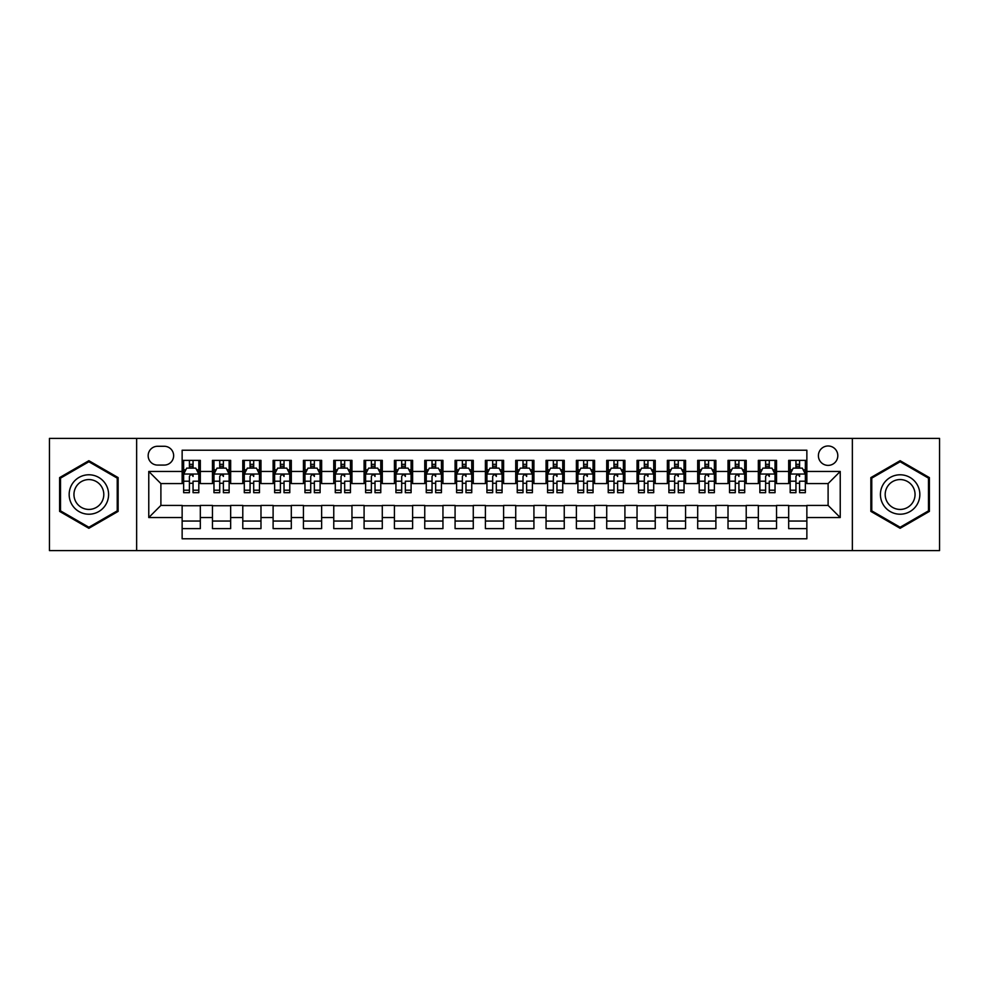 <?xml version="1.0" encoding="UTF-8"?>
<svg xmlns="http://www.w3.org/2000/svg" width="989" height="989" viewBox="0 0 989 989"><rect width="100%" height="100%" fill="white"/><g stroke="black" fill="none" stroke-linecap="round" stroke-linejoin="round"><path stroke-width="1.48" d="M828.102 445.977A9.705 9.705 0 0 0 818.398 455.682A9.705 9.705 0 0 0 828.102 465.386A9.705 9.705 0 0 0 837.807 455.682A9.705 9.705 0 0 0 828.102 445.977M852.357 550.601L939.55 550.601L939.55 438.399L852.357 438.399L852.357 550.601L136.643 550.601L136.643 438.399L49.45 438.399L49.45 550.601L136.643 550.601M806.863 460.38L788.678 460.38L788.678 471.456L776.538 471.456L776.538 483.584L788.678 483.584L788.678 471.456M776.538 471.456L776.538 460.38L758.34 460.38L758.34 471.456L746.213 471.456L746.213 483.584L758.34 483.584L758.34 471.456M746.213 471.456L746.213 460.38L728.015 460.38L728.015 471.456L715.888 471.456L715.888 483.584L728.015 483.584L728.015 471.456M715.888 471.456L715.888 460.38L697.69 460.38L697.69 471.456L685.562 471.456L685.562 483.584L697.69 483.584L697.69 471.456M685.562 471.456L685.562 460.38L667.365 460.38L667.365 471.456L655.237 471.456L655.237 483.584L667.365 483.584L667.365 471.456M655.237 471.456L655.237 460.38L637.04 460.38L637.04 471.456L624.912 471.456L624.912 483.584L637.04 483.584L637.04 471.456M624.912 471.456L624.912 460.38L606.714 460.38L606.714 471.456L594.574 471.456L594.574 483.584L606.714 483.584L606.714 471.456M594.574 471.456L594.574 460.38L576.389 460.38L576.389 471.456L564.249 471.456L564.249 483.584L576.389 483.584L576.389 471.456M564.249 471.456L564.249 460.38L546.052 460.38L546.052 471.456L533.924 471.456L533.924 483.584L546.052 483.584L546.052 471.456M533.924 471.456L533.924 460.38L515.726 460.38L515.726 471.456L503.599 471.456L503.599 483.584L515.726 483.584L515.726 471.456M503.599 471.456L503.599 460.38L485.401 460.38L485.401 471.456L473.274 471.456L473.274 483.584L485.401 483.584L485.401 471.456M473.274 471.456L473.274 460.38L455.076 460.38L455.076 471.456L442.948 471.456L442.948 483.584L455.076 483.584L455.076 471.456M442.948 471.456L442.948 460.38L424.751 460.38L424.751 471.456L412.611 471.456L412.611 483.584L424.751 483.584L424.751 471.456M412.611 471.456L412.611 460.38L394.426 460.38L394.426 471.456L382.286 471.456L382.286 483.584L394.426 483.584L394.426 471.456M382.286 471.456L382.286 460.38L364.088 460.38L364.088 471.456L351.96 471.456L351.96 483.584L364.088 483.584L364.088 471.456M351.96 471.456L351.96 460.38L333.763 460.38L333.763 471.456L321.635 471.456L321.635 483.584L333.763 483.584L333.763 471.456M321.635 471.456L321.635 460.38L303.438 460.38L303.438 471.456L291.31 471.456L291.31 483.584L303.438 483.584L303.438 471.456M291.31 471.456L291.31 460.38L273.112 460.38L273.112 471.456L260.985 471.456L260.985 483.584L273.112 483.584L273.112 471.456M260.985 471.456L260.985 460.38L242.787 460.38L242.787 471.456L230.66 471.456L230.66 483.584L242.787 483.584L242.787 471.456M230.66 471.456L230.66 460.38L212.462 460.38L212.462 483.584L200.322 483.584L200.322 460.38L182.137 460.38M182.137 528.621L200.322 528.621L200.322 505.416L212.462 505.416L212.462 528.621L230.66 528.621L230.66 505.416L242.787 505.416L242.787 517.544L230.66 517.544M242.787 517.544L242.787 528.621L260.985 528.621L260.985 505.416L273.112 505.416L273.112 517.544L260.985 517.544M273.112 517.544L273.112 528.621L291.31 528.621L291.31 505.416L303.438 505.416L303.438 517.544L291.31 517.544M303.438 517.544L303.438 528.621L321.635 528.621L321.635 505.416L333.763 505.416L333.763 517.544L321.635 517.544M333.763 517.544L333.763 528.621L351.96 528.621L351.96 505.416L364.088 505.416L364.088 517.544L351.96 517.544M364.088 517.544L364.088 528.621L382.286 528.621L382.286 505.416L394.426 505.416L394.426 517.544L382.286 517.544M394.426 517.544L394.426 528.621L412.611 528.621L412.611 505.416L424.751 505.416L424.751 517.544L412.611 517.544M424.751 517.544L424.751 528.621L442.948 528.621L442.948 505.416L455.076 505.416L455.076 517.544L442.948 517.544M455.076 517.544L455.076 528.621L473.274 528.621L473.274 505.416L485.401 505.416L485.401 517.544L473.274 517.544M485.401 517.544L485.401 528.621L503.599 528.621L503.599 505.416L515.726 505.416L515.726 517.544L503.599 517.544M515.726 517.544L515.726 528.621L533.924 528.621L533.924 505.416L546.052 505.416L546.052 517.544L533.924 517.544M546.052 517.544L546.052 528.621L564.249 528.621L564.249 505.416L576.389 505.416L576.389 517.544L564.249 517.544M576.389 517.544L576.389 528.621L594.574 528.621L594.574 505.416L606.714 505.416L606.714 517.544L594.574 517.544M606.714 517.544L606.714 528.621L624.912 528.621L624.912 505.416L637.04 505.416L637.04 517.544L624.912 517.544M637.04 517.544L637.04 528.621L655.237 528.621L655.237 505.416L667.365 505.416L667.365 517.544L655.237 517.544M667.365 517.544L667.365 528.621L685.562 528.621L685.562 505.416L697.69 505.416L697.69 517.544L685.562 517.544M697.69 517.544L697.69 528.621L715.888 528.621L715.888 505.416L728.015 505.416L728.015 517.544L715.888 517.544M728.015 517.544L728.015 528.621L746.213 528.621L746.213 505.416L758.34 505.416L758.34 517.544L746.213 517.544M758.34 517.544L758.34 528.621L776.538 528.621L776.538 505.416L788.678 505.416L788.678 517.544L776.538 517.544M157.56 465.077L164.236 465.077A9.396 9.396 0 0 0 173.644 455.682A9.396 9.396 0 0 0 164.236 446.274L157.56 446.274A9.396 9.396 0 0 0 148.165 455.682A9.396 9.396 0 0 0 157.56 465.077M852.357 438.399L136.643 438.399M806.863 471.456L806.863 450.218L182.137 450.218L182.137 483.584L160.898 483.584L160.898 505.416L182.137 505.416L182.137 538.782L806.863 538.782L806.863 505.416L828.102 505.416L828.102 483.584L806.863 483.584L806.863 471.456L840.23 471.456L840.23 517.544L806.863 517.544M182.137 517.544L148.77 517.544L148.77 471.456L182.137 471.456M788.678 517.544L788.678 528.621L806.863 528.621M182.137 467.958L183.645 467.958M189.406 467.958L193.053 467.958M198.814 467.958L200.322 467.958M182.137 483.275L183.645 483.275M189.406 483.275L193.053 483.275M198.814 483.275L200.322 483.275M182.137 505.725L200.322 505.725M182.137 521.042L200.322 521.042M212.462 483.275L213.97 483.275M219.731 483.275L223.378 483.275M229.139 483.275L230.66 483.275M212.462 467.958L213.97 467.958M219.731 467.958L223.378 467.958M229.139 467.958L230.66 467.958M212.462 505.725L230.66 505.725M212.462 521.042L230.66 521.042M242.787 505.725L260.985 505.725M242.787 521.042L260.985 521.042M242.787 467.958L244.295 467.958M250.069 467.958L253.703 467.958M259.464 467.958L260.985 467.958M242.787 483.275L244.295 483.275M250.069 483.275L253.703 483.275M259.464 483.275L260.985 483.275M273.112 505.725L291.31 505.725M273.112 521.042L291.31 521.042M273.112 467.958L274.633 467.958M280.394 467.958L284.028 467.958M289.789 467.958L291.31 467.958M273.112 483.275L274.633 483.275M280.394 483.275L284.028 483.275M289.789 483.275L291.31 483.275M303.438 505.725L321.635 505.725M303.438 521.042L321.635 521.042M303.438 467.958L304.958 467.958M310.719 467.958L314.354 467.958M320.115 467.958L321.635 467.958M303.438 483.275L304.958 483.275M310.719 483.275L314.354 483.275M320.115 483.275L321.635 483.275M333.763 505.725L351.96 505.725M333.763 521.042L351.96 521.042M333.763 467.958L335.283 467.958M341.044 467.958L344.679 467.958M350.452 467.958L351.96 467.958M333.763 483.275L335.283 483.275M341.044 483.275L344.679 483.275M350.452 483.275L351.96 483.275M364.088 505.725L382.286 505.725M364.088 521.042L382.286 521.042M364.088 467.958L365.609 467.958M371.37 467.958L375.016 467.958M380.777 467.958L382.286 467.958M364.088 483.275L365.609 483.275M371.37 483.275L375.016 483.275M380.777 483.275L382.286 483.275M394.426 505.725L412.611 505.725M394.426 521.042L412.611 521.042M394.426 467.958L395.934 467.958M401.695 467.958L405.342 467.958M411.103 467.958L412.611 467.958M394.426 483.275L395.934 483.275M401.695 483.275L405.342 483.275M411.103 483.275L412.611 483.275M424.751 505.725L442.948 505.725M424.751 521.042L442.948 521.042M424.751 467.958L426.259 467.958M432.032 467.958L435.667 467.958M441.428 467.958L442.948 467.958M424.751 483.275L426.259 483.275M432.032 483.275L435.667 483.275M441.428 483.275L442.948 483.275M455.076 505.725L473.274 505.725M455.076 521.042L473.274 521.042M455.076 467.958L456.597 467.958M462.358 467.958L465.992 467.958M471.753 467.958L473.274 467.958M455.076 483.275L456.597 483.275M462.358 483.275L465.992 483.275M471.753 483.275L473.274 483.275M485.401 505.725L503.599 505.725M485.401 521.042L503.599 521.042M485.401 467.958L486.922 467.958M492.683 467.958L496.317 467.958M502.078 467.958L503.599 467.958M485.401 483.275L486.922 483.275M492.683 483.275L496.317 483.275M502.078 483.275L503.599 483.275M515.726 505.725L533.924 505.725M515.726 521.042L533.924 521.042M515.726 467.958L517.247 467.958M523.008 467.958L526.643 467.958M532.403 467.958L533.924 467.958M515.726 483.275L517.247 483.275M523.008 483.275L526.643 483.275M532.403 483.275L533.924 483.275M546.052 505.725L564.249 505.725M546.052 521.042L564.249 521.042M546.052 467.958L547.572 467.958M553.333 467.958L556.968 467.958M562.741 467.958L564.249 467.958M546.052 483.275L547.572 483.275M553.333 483.275L556.968 483.275M562.741 483.275L564.249 483.275M576.389 505.725L594.574 505.725M576.389 521.042L594.574 521.042M576.389 467.958L577.897 467.958M583.658 467.958L587.305 467.958M593.066 467.958L594.574 467.958M576.389 483.275L577.897 483.275M583.658 483.275L587.305 483.275M593.066 483.275L594.574 483.275M606.714 505.725L624.912 505.725M606.714 521.042L624.912 521.042M606.714 467.958L608.223 467.958M613.984 467.958L617.631 467.958M623.391 467.958L624.912 467.958M606.714 483.275L608.223 483.275M613.984 483.275L617.631 483.275M623.391 483.275L624.912 483.275M637.04 505.725L655.237 505.725M637.04 521.042L655.237 521.042M637.04 467.958L638.548 467.958M644.321 467.958L647.956 467.958M653.717 467.958L655.237 467.958M637.04 483.275L638.548 483.275M644.321 483.275L647.956 483.275M653.717 483.275L655.237 483.275M667.365 505.725L685.562 505.725M667.365 521.042L685.562 521.042M667.365 467.958L668.885 467.958M674.646 467.958L678.281 467.958M684.042 467.958L685.562 467.958M667.365 483.275L668.885 483.275M674.646 483.275L678.281 483.275M684.042 483.275L685.562 483.275M697.69 505.725L715.888 505.725M697.69 521.042L715.888 521.042M697.69 467.958L699.211 467.958M704.972 467.958L708.606 467.958M714.367 467.958L715.888 467.958M697.69 483.275L699.211 483.275M704.972 483.275L708.606 483.275M714.367 483.275L715.888 483.275M728.015 505.725L746.213 505.725M728.015 521.042L746.213 521.042M728.015 467.958L729.536 467.958M735.297 467.958L738.931 467.958M744.705 467.958L746.213 467.958M728.015 483.275L729.536 483.275M735.297 483.275L738.931 483.275M744.705 483.275L746.213 483.275M758.34 505.725L776.538 505.725M758.34 521.042L776.538 521.042M758.34 467.958L759.861 467.958M765.622 467.958L769.269 467.958M775.03 467.958L776.538 467.958M758.34 483.275L759.861 483.275M765.622 483.275L769.269 483.275M775.03 483.275L776.538 483.275M788.678 505.725L806.863 505.725M788.678 521.042L806.863 521.042M788.678 467.958L790.186 467.958M795.947 467.958L799.594 467.958M805.355 467.958L806.863 467.958M788.678 483.275L790.186 483.275M795.947 483.275L799.594 483.275M805.355 483.275L806.863 483.275M160.898 483.584L148.77 471.456M160.898 505.416L148.77 517.544M840.23 471.456L828.102 483.584M840.23 517.544L828.102 505.416M88.874 528.299L118.136 511.4L118.136 477.6L88.874 460.701L59.612 477.6L59.612 511.4L88.874 528.299M929.388 477.6L900.126 460.701L870.864 477.6L870.864 511.4L900.126 528.299L929.388 511.4L929.388 477.6M193.053 460.38L193.053 468.118L193.053 464.323L189.406 464.323M198.814 490.21L193.053 490.21L193.053 492.683L198.814 492.683L198.814 474.176L195.773 468.118L186.686 468.118L183.645 474.176L183.645 481.21L183.645 460.38M183.645 486.687L183.645 488.739M183.645 469.849L183.645 464.323M183.645 490.21L183.645 492.683L189.406 492.683L189.406 490.21L183.645 490.21L183.645 481.21L189.406 481.21L189.406 486.687M198.814 469.849L198.814 464.323M193.053 490.21L193.053 481.21L198.814 481.21L198.814 460.38M189.406 468.118L189.406 460.38M193.053 486.687L193.053 488.739M189.406 490.21L189.406 476.451C190.63 474.114 191.841 474.114 193.053 476.451L193.053 474.028M88.874 474.782A19.718 19.718 0 0 0 69.168 494.5A19.718 19.718 0 0 0 88.874 514.218A19.718 19.718 0 0 0 108.592 494.5A19.718 19.718 0 0 0 88.874 474.782M88.874 479.578A14.922 14.922 0 0 0 73.952 494.5A14.922 14.922 0 0 0 88.874 509.422A14.922 14.922 0 0 0 103.796 494.5A14.922 14.922 0 0 0 88.874 479.578M117.234 510.868L88.874 527.248L60.514 510.868L60.514 478.132L88.874 461.752L117.234 478.132L117.234 510.868M883.053 484.647A19.718 19.718 0 0 0 890.273 511.573A19.718 19.718 0 0 0 917.199 504.353A19.718 19.718 0 0 0 909.979 477.427A19.718 19.718 0 0 0 883.053 484.647M887.195 487.033A14.922 14.922 0 0 0 892.659 507.431A14.922 14.922 0 0 0 913.045 501.967A14.922 14.922 0 0 0 907.593 481.569A14.922 14.922 0 0 0 887.195 487.033M928.486 478.132L928.486 510.868L900.126 527.248L871.766 510.868L871.766 478.132L900.126 461.752L928.486 478.132M223.378 460.38L223.378 468.118L223.378 464.323L219.731 464.323M229.139 490.21L223.378 490.21L223.378 492.683L229.139 492.683L229.139 474.176L226.11 468.118L217.011 468.118L213.97 474.176L213.97 481.21L213.97 460.38M213.97 486.687L213.97 488.739M213.97 469.849L213.97 464.323M213.97 490.21L213.97 492.683L219.731 492.683L219.731 490.21L213.97 490.21L213.97 481.21L219.731 481.21L219.731 486.687M229.139 469.849L229.139 464.323M223.378 490.21L223.378 481.21L229.139 481.21L229.139 460.38M219.731 468.118L219.731 460.38M223.378 486.687L223.378 488.739M219.731 490.21L219.731 476.451C220.955 474.114 222.166 474.114 223.378 476.451L223.378 474.028M253.703 460.38L253.703 468.118L253.703 464.323L250.069 464.323M259.464 490.21L253.703 490.21L253.703 492.683L259.464 492.683L259.464 474.176L256.435 468.118L247.337 468.118L244.295 474.176L244.295 481.21L244.295 460.38M244.295 486.687L244.295 488.739M244.295 469.849L244.295 464.323M244.295 490.21L244.295 492.683L250.069 492.683L250.069 490.21L244.295 490.21L244.295 481.21L250.069 481.21L250.069 486.687M259.464 469.849L259.464 464.323M253.703 490.21L253.703 481.21L259.464 481.21L259.464 460.38M250.069 468.118L250.069 460.38M253.703 486.687L253.703 488.739M250.069 490.21L250.069 476.451C251.28 474.114 252.492 474.114 253.703 476.451L253.703 474.028M284.028 460.38L284.028 468.118L284.028 464.323L280.394 464.323M289.789 490.21L284.028 490.21L284.028 492.683L289.789 492.683L289.789 474.176L286.761 468.118L277.662 468.118L274.633 474.176L274.633 481.21L274.633 460.38M274.633 486.687L274.633 488.739M274.633 469.849L274.633 464.323M274.633 490.21L274.633 492.683L280.394 492.683L280.394 490.21L274.633 490.21L274.633 481.21L280.394 481.21L280.394 486.687M289.789 469.849L289.789 464.323M284.028 490.21L284.028 481.21L289.789 481.21L289.789 460.38M280.394 468.118L280.394 460.38M284.028 486.687L284.028 488.739M280.394 490.21L280.394 476.451C281.605 474.114 282.817 474.114 284.028 476.451L284.028 474.028M314.354 460.38L314.354 468.118L314.354 464.323L310.719 464.323M320.115 490.21L314.354 490.21L314.354 492.683L320.115 492.683L320.115 474.176L317.086 468.118L307.987 468.118L304.958 474.176L304.958 481.21L304.958 460.38M304.958 486.687L304.958 488.739M304.958 469.849L304.958 464.323M304.958 490.21L304.958 492.683L310.719 492.683L310.719 490.21L304.958 490.21L304.958 481.21L310.719 481.21L310.719 486.687M320.115 469.849L320.115 464.323M314.354 490.21L314.354 481.21L320.115 481.21L320.115 460.38M310.719 468.118L310.719 460.38M314.354 486.687L314.354 488.739M310.719 490.21L310.719 476.451C311.931 474.114 313.142 474.114 314.354 476.451L314.354 474.028M344.679 460.38L344.679 468.118L344.679 464.323L341.044 464.323M350.452 490.21L344.679 490.21L344.679 492.683L350.452 492.683L350.452 474.176L347.411 468.118L338.312 468.118L335.283 474.176L335.283 481.21L335.283 460.38M335.283 486.687L335.283 488.739M335.283 469.849L335.283 464.323M335.283 490.21L335.283 492.683L341.044 492.683L341.044 490.21L335.283 490.21L335.283 481.21L341.044 481.21L341.044 486.687M350.452 469.849L350.452 464.323M344.679 490.21L344.679 481.21L350.452 481.21L350.452 460.38M341.044 468.118L341.044 460.38M344.679 486.687L344.679 488.739M341.044 490.21L341.044 476.451C342.256 474.114 343.467 474.114 344.679 476.451L344.679 474.028M375.016 460.38L375.016 468.118L375.016 464.323L371.37 464.323M380.777 490.21L375.016 490.21L375.016 492.683L380.777 492.683L380.777 474.176L377.736 468.118L368.637 468.118L365.609 474.176L365.609 481.21L365.609 460.38M365.609 486.687L365.609 488.739M365.609 469.849L365.609 464.323M365.609 490.21L365.609 492.683L371.37 492.683L371.37 490.21L365.609 490.21L365.609 481.21L371.37 481.21L371.37 486.687M380.777 469.849L380.777 464.323M375.016 490.21L375.016 481.21L380.777 481.21L380.777 460.38M371.37 468.118L371.37 460.38M375.016 486.687L375.016 488.739M371.37 490.21L371.37 476.451C372.581 474.114 373.805 474.114 375.016 476.451L375.016 474.028M405.342 460.38L405.342 468.118L405.342 464.323L401.695 464.323M411.103 490.21L405.342 490.21L405.342 492.683L411.103 492.683L411.103 474.176L408.074 468.118L398.975 468.118L395.934 474.176L395.934 481.21L395.934 460.38M395.934 486.687L395.934 488.739M395.934 469.849L395.934 464.323M395.934 490.21L395.934 492.683L401.695 492.683L401.695 490.21L395.934 490.21L395.934 481.21L401.695 481.21L401.695 486.687M411.103 469.849L411.103 464.323M405.342 490.21L405.342 481.21L411.103 481.21L411.103 460.38M401.695 468.118L401.695 460.38M405.342 486.687L405.342 488.739M401.695 490.21L401.695 476.451C402.919 474.114 404.13 474.114 405.342 476.451L405.342 474.028M435.667 460.38L435.667 468.118L435.667 464.323L432.032 464.323M441.428 490.21L435.667 490.21L435.667 492.683L441.428 492.683L441.428 474.176L438.399 468.118L429.3 468.118L426.259 474.176L426.259 481.21L426.259 460.38M426.259 486.687L426.259 488.739M426.259 469.849L426.259 464.323M426.259 490.21L426.259 492.683L432.032 492.683L432.032 490.21L426.259 490.21L426.259 481.21L432.032 481.21L432.032 486.687M441.428 469.849L441.428 464.323M435.667 490.21L435.667 481.21L441.428 481.21L441.428 460.38M432.032 468.118L432.032 460.38M435.667 486.687L435.667 488.739M432.032 490.21L432.032 476.451C433.244 474.114 434.455 474.114 435.667 476.451L435.667 474.028M465.992 460.38L465.992 468.118L465.992 464.323L462.358 464.323M471.753 490.21L465.992 490.21L465.992 492.683L471.753 492.683L471.753 474.176L468.724 468.118L459.625 468.118L456.597 474.176L456.597 481.21L456.597 460.38M456.597 486.687L456.597 488.739M456.597 469.849L456.597 464.323M456.597 490.21L456.597 492.683L462.358 492.683L462.358 490.21L456.597 490.21L456.597 481.21L462.358 481.21L462.358 486.687M471.753 469.849L471.753 464.323M465.992 490.21L465.992 481.21L471.753 481.21L471.753 460.38M462.358 468.118L462.358 460.38M465.992 486.687L465.992 488.739M462.358 490.21L462.358 476.451C463.569 474.114 464.781 474.114 465.992 476.451L465.992 474.028M496.317 460.38L496.317 468.118L496.317 464.323L492.683 464.323M502.078 490.21L496.317 490.21L496.317 492.683L502.078 492.683L502.078 474.176L499.049 468.118L489.951 468.118L486.922 474.176L486.922 481.21L486.922 460.38M486.922 486.687L486.922 488.739M486.922 469.849L486.922 464.323M486.922 490.21L486.922 492.683L492.683 492.683L492.683 490.21L486.922 490.21L486.922 481.21L492.683 481.21L492.683 486.687M502.078 469.849L502.078 464.323M496.317 490.21L496.317 481.21L502.078 481.21L502.078 460.38M492.683 468.118L492.683 460.38M496.317 486.687L496.317 488.739M492.683 490.21L492.683 476.451C493.894 474.114 495.106 474.114 496.317 476.451L496.317 474.028M526.643 460.38L526.643 468.118L526.643 464.323L523.008 464.323M532.403 490.21L526.643 490.21L526.643 492.683L532.403 492.683L532.403 474.176L529.375 468.118L520.276 468.118L517.247 474.176L517.247 481.21L517.247 460.38M517.247 486.687L517.247 488.739M517.247 469.849L517.247 464.323M517.247 490.21L517.247 492.683L523.008 492.683L523.008 490.21L517.247 490.21L517.247 481.21L523.008 481.21L523.008 486.687M532.403 469.849L532.403 464.323M526.643 490.21L526.643 481.21L532.403 481.21L532.403 460.38M523.008 468.118L523.008 460.38M526.643 486.687L526.643 488.739M523.008 490.21L523.008 476.451C524.219 474.114 525.431 474.114 526.643 476.451L526.643 474.028M556.968 460.38L556.968 468.118L556.968 464.323L553.333 464.323M562.741 490.21L556.968 490.21L556.968 492.683L562.741 492.683L562.741 474.176L559.7 468.118L550.601 468.118L547.572 474.176L547.572 481.21L547.572 460.38M547.572 486.687L547.572 488.739M547.572 469.849L547.572 464.323M547.572 490.21L547.572 492.683L553.333 492.683L553.333 490.21L547.572 490.21L547.572 481.21L553.333 481.21L553.333 486.687M562.741 469.849L562.741 464.323M556.968 490.21L556.968 481.21L562.741 481.21L562.741 460.38M553.333 468.118L553.333 460.38M556.968 486.687L556.968 488.739M553.333 490.21L553.333 476.451C554.545 474.114 555.756 474.114 556.968 476.451L556.968 474.028M587.305 460.38L587.305 468.118L587.305 464.323L583.658 464.323M593.066 490.21L587.305 490.21L587.305 492.683L593.066 492.683L593.066 474.176L590.025 468.118L580.926 468.118L577.897 474.176L577.897 481.21L577.897 460.38M577.897 486.687L577.897 488.739M577.897 469.849L577.897 464.323M577.897 490.21L577.897 492.683L583.658 492.683L583.658 490.21L577.897 490.21L577.897 481.21L583.658 481.21L583.658 486.687M593.066 469.849L593.066 464.323M587.305 490.21L587.305 481.21L593.066 481.21L593.066 460.38M583.658 468.118L583.658 460.38M587.305 486.687L587.305 488.739M583.658 490.21L583.658 476.451C584.882 474.114 586.094 474.114 587.305 476.451L587.305 474.028M617.631 460.38L617.631 468.118L617.631 464.323L613.984 464.323M623.391 490.21L617.631 490.21L617.631 492.683L623.391 492.683L623.391 474.176L620.363 468.118L611.264 468.118L608.223 474.176L608.223 481.21L608.223 460.38M608.223 486.687L608.223 488.739M608.223 469.849L608.223 464.323M608.223 490.21L608.223 492.683L613.984 492.683L613.984 490.21L608.223 490.21L608.223 481.21L613.984 481.21L613.984 486.687M623.391 469.849L623.391 464.323M617.631 490.21L617.631 481.21L623.391 481.21L623.391 460.38M613.984 468.118L613.984 460.38M617.631 486.687L617.631 488.739M613.984 490.21L613.984 476.451C615.207 474.114 616.419 474.114 617.631 476.451L617.631 474.028M647.956 460.38L647.956 468.118L647.956 464.323L644.321 464.323M653.717 490.21L647.956 490.21L647.956 492.683L653.717 492.683L653.717 474.176L650.688 468.118L641.589 468.118L638.548 474.176L638.548 481.21L638.548 460.38M638.548 486.687L638.548 488.739M638.548 469.849L638.548 464.323M638.548 490.21L638.548 492.683L644.321 492.683L644.321 490.21L638.548 490.21L638.548 481.21L644.321 481.21L644.321 486.687M653.717 469.849L653.717 464.323M647.956 490.21L647.956 481.21L653.717 481.21L653.717 460.38M644.321 468.118L644.321 460.38M647.956 486.687L647.956 488.739M644.321 490.21L644.321 476.451C645.533 474.114 646.744 474.114 647.956 476.451L647.956 474.028M678.281 460.38L678.281 468.118L678.281 464.323L674.646 464.323M684.042 490.21L678.281 490.21L678.281 492.683L684.042 492.683L684.042 474.176L681.013 468.118L671.914 468.118L668.885 474.176L668.885 481.21L668.885 460.38M668.885 486.687L668.885 488.739M668.885 469.849L668.885 464.323M668.885 490.21L668.885 492.683L674.646 492.683L674.646 490.21L668.885 490.21L668.885 481.21L674.646 481.21L674.646 486.687M684.042 469.849L684.042 464.323M678.281 490.21L678.281 481.21L684.042 481.21L684.042 460.38M674.646 468.118L674.646 460.38M678.281 486.687L678.281 488.739M674.646 490.21L674.646 476.451C675.858 474.114 677.069 474.114 678.281 476.451L678.281 474.028M708.606 460.38L708.606 468.118L708.606 464.323L704.972 464.323M714.367 490.21L708.606 490.21L708.606 492.683L714.367 492.683L714.367 474.176L711.338 468.118L702.239 468.118L699.211 474.176L699.211 481.21L699.211 460.38M699.211 486.687L699.211 488.739M699.211 469.849L699.211 464.323M699.211 490.21L699.211 492.683L704.972 492.683L704.972 490.21L699.211 490.21L699.211 481.21L704.972 481.21L704.972 486.687M714.367 469.849L714.367 464.323M708.606 490.21L708.606 481.21L714.367 481.21L714.367 460.38M704.972 468.118L704.972 460.38M708.606 486.687L708.606 488.739M704.972 490.21L704.972 476.451C706.183 474.114 707.395 474.114 708.606 476.451L708.606 474.028M738.931 460.38L738.931 468.118L738.931 464.323L735.297 464.323M744.705 490.21L738.931 490.21L738.931 492.683L744.705 492.683L744.705 474.176L741.663 468.118L732.565 468.118L729.536 474.176L729.536 481.21L729.536 460.38M729.536 486.687L729.536 488.739M729.536 469.849L729.536 464.323M729.536 490.21L729.536 492.683L735.297 492.683L735.297 490.21L729.536 490.21L729.536 481.21L735.297 481.21L735.297 486.687M744.705 469.849L744.705 464.323M738.931 490.21L738.931 481.21L744.705 481.21L744.705 460.38M735.297 468.118L735.297 460.38M738.931 486.687L738.931 488.739M735.297 490.21L735.297 476.451C736.508 474.114 737.72 474.114 738.931 476.451L738.931 474.028M769.269 460.38L769.269 468.118L769.269 464.323L765.622 464.323M775.03 490.21L769.269 490.21L769.269 492.683L775.03 492.683L775.03 474.176L771.989 468.118L762.89 468.118L759.861 474.176L759.861 481.21L759.861 460.38M759.861 486.687L759.861 488.739M759.861 469.849L759.861 464.323M759.861 490.21L759.861 492.683L765.622 492.683L765.622 490.21L759.861 490.21L759.861 481.21L765.622 481.21L765.622 486.687M775.03 469.849L775.03 464.323M769.269 490.21L769.269 481.21L775.03 481.21L775.03 460.38M765.622 468.118L765.622 460.38M769.269 486.687L769.269 488.739M765.622 490.21L765.622 476.451C766.834 474.114 768.057 474.114 769.269 476.451L769.269 474.028M799.594 460.38L799.594 468.118L799.594 464.323L795.947 464.323M805.355 490.21L799.594 490.21L799.594 492.683L805.355 492.683L805.355 474.176L802.314 468.118L793.227 468.118L790.186 474.176L790.186 481.21L790.186 460.38M790.186 486.687L790.186 488.739M790.186 469.849L790.186 464.323M790.186 490.21L790.186 492.683L795.947 492.683L795.947 490.21L790.186 490.21L790.186 481.21L795.947 481.21L795.947 486.687M805.355 469.849L805.355 464.323M799.594 490.21L799.594 481.21L805.355 481.21L805.355 460.38M795.947 468.118L795.947 460.38M799.594 486.687L799.594 488.739M795.947 490.21L795.947 476.451C797.171 474.114 798.383 474.114 799.594 476.451L799.594 474.028M212.462 517.544L200.322 517.544M212.462 471.456L200.322 471.456M198.74 474.028L183.719 474.028M183.645 469.787L185.845 469.787M196.613 469.787L198.814 469.787M193.053 466.252L189.406 466.252M229.065 474.028L214.044 474.028M213.97 469.787L216.171 469.787M226.938 469.787L229.139 469.787M223.378 466.252L219.731 466.252M259.39 474.028L244.382 474.028M244.295 469.787L246.496 469.787M257.264 469.787L259.464 469.787M253.703 466.252L250.069 466.252M289.715 474.028L274.707 474.028M274.633 469.787L276.821 469.787M287.589 469.787L289.789 469.787M284.028 466.252L280.394 466.252M320.04 474.028L305.032 474.028M304.958 469.787L307.159 469.787M317.926 469.787L320.115 469.787M314.354 466.252L310.719 466.252M350.366 474.028L335.358 474.028M335.283 469.787L337.484 469.787M348.252 469.787L350.452 469.787M344.679 466.252L341.044 466.252M380.703 474.028L365.683 474.028M365.609 469.787L367.809 469.787M378.577 469.787L380.777 469.787M375.016 466.252L371.37 466.252M411.028 474.028L396.008 474.028M395.934 469.787L398.134 469.787M408.902 469.787L411.103 469.787M405.342 466.252L401.695 466.252M441.354 474.028L426.346 474.028M426.259 469.787L428.46 469.787M439.227 469.787L441.428 469.787M435.667 466.252L432.032 466.252M471.679 474.028L456.671 474.028M456.597 469.787L458.785 469.787M469.552 469.787L471.753 469.787M465.992 466.252L462.358 466.252M502.004 474.028L486.996 474.028M486.922 469.787L489.122 469.787M499.878 469.787L502.078 469.787M496.317 466.252L492.683 466.252M532.329 474.028L517.321 474.028M517.247 469.787L519.448 469.787M530.215 469.787L532.403 469.787M526.643 466.252L523.008 466.252M562.654 474.028L547.646 474.028M547.572 469.787L549.773 469.787M560.54 469.787L562.741 469.787M556.968 466.252L553.333 466.252M592.992 474.028L577.972 474.028M577.897 469.787L580.098 469.787M590.866 469.787L593.066 469.787M587.305 466.252L583.658 466.252M623.317 474.028L608.297 474.028M608.223 469.787L610.423 469.787M621.191 469.787L623.391 469.787M617.631 466.252L613.984 466.252M653.642 474.028L638.634 474.028M638.548 469.787L640.748 469.787M651.516 469.787L653.717 469.787M647.956 466.252L644.321 466.252M683.968 474.028L668.96 474.028M668.885 469.787L671.074 469.787M681.841 469.787L684.042 469.787M678.281 466.252L674.646 466.252M714.293 474.028L699.285 474.028M699.211 469.787L701.411 469.787M712.179 469.787L714.367 469.787M708.606 466.252L704.972 466.252M744.618 474.028L729.61 474.028M729.536 469.787L731.736 469.787M742.504 469.787L744.705 469.787M738.931 466.252L735.297 466.252M774.956 474.028L759.935 474.028M759.861 469.787L762.062 469.787M772.829 469.787L775.03 469.787M769.269 466.252L765.622 466.252M805.281 474.028L790.26 474.028M790.186 469.787L792.387 469.787M803.155 469.787L805.355 469.787M799.594 466.252L795.947 466.252"/></g></svg>
